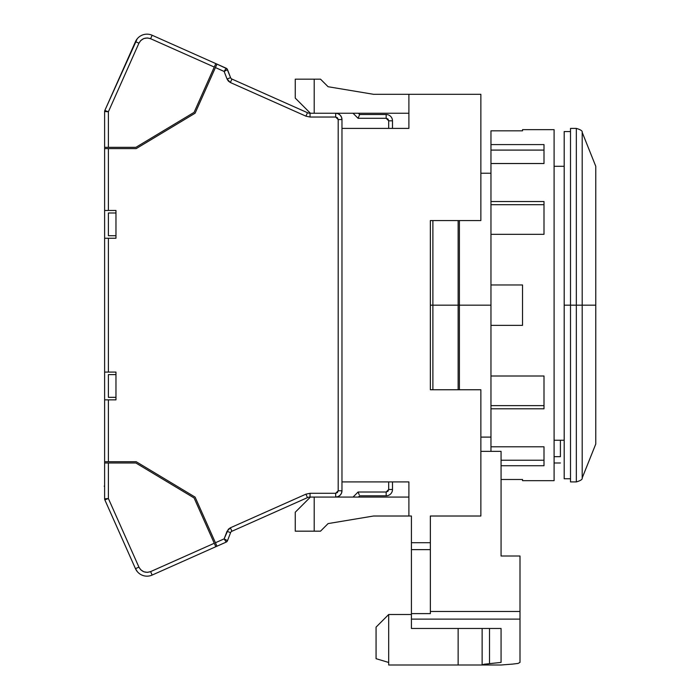 <?xml version="1.0" encoding="UTF-8"?>
<svg xmlns="http://www.w3.org/2000/svg" width="700" height="700" viewBox="0 0 700 700"><rect width="100%" height="100%" fill="white"/><g stroke="black" fill="none" stroke-linecap="round" stroke-linejoin="round"><path stroke-width="1.05" d="M554.094 166.276L564.191 166.276L554.094 166.276M490.963 158.638L490.963 150.089L490.963 163.529L543.996 163.529L543.996 144.594L490.963 144.594L490.963 150.089L543.996 150.089L490.963 150.089L490.963 130.83L522.532 130.83L522.532 129.657L554.094 129.657L554.094 480.664L522.532 480.664L522.532 479.491L501.069 479.491L522.532 479.491L522.532 480.664L554.094 480.664L554.094 129.657L522.532 129.657L522.532 130.83L490.963 130.83L490.963 144.594L543.996 144.594L543.996 163.529L490.963 163.529L490.963 201.521L543.996 201.521L543.996 234.325L490.963 234.325L490.963 305.165L459.401 305.165L459.401 389.751L459.401 305.165L458.141 305.165L459.401 305.165L459.401 220.57L459.401 305.165L490.963 305.165L490.963 375.996L543.996 375.996L543.996 408.8L490.963 408.8L490.963 446.793L543.996 446.793L543.996 465.727L501.069 465.727L543.996 465.727L543.996 446.793L490.963 446.793L490.963 451.36L490.963 405.624L543.996 405.624L490.963 405.624L490.963 408.8L543.996 408.8L543.996 389.751M564.191 478.765L564.191 131.556L564.191 305.165L570.509 305.165L570.509 128.398L570.509 481.924L576.336 481.924L576.336 305.165L564.191 305.165L564.191 478.765L570.509 478.765M595.761 166.276L595.761 305.165L595.761 166.276L582.199 132.37L582.199 477.96L595.761 444.045L595.761 305.165L582.199 305.165L595.761 305.165L595.761 444.045M582.199 305.165L582.199 477.96L582.199 305.165L576.336 305.165L576.336 481.924L576.336 305.165L582.199 305.165L582.199 132.37L582.199 305.165M570.509 481.924L570.509 305.165L576.336 305.165L576.336 128.398C580.668 129.666 582.628 130.987 582.199 132.37M560.411 456.671L554.094 456.671L560.411 456.671L560.411 440.256L560.411 456.671M554.094 462.989L560.411 462.989L554.094 462.989M564.191 440.256L554.094 440.256L564.191 440.256M432.889 305.165L432.889 389.751L432.889 305.165L458.141 305.165L430.36 305.165L432.889 305.165L432.889 220.57L432.889 305.165M458.141 389.751L458.141 220.57L458.141 389.751M295.26 512.225L295.26 531.169L295.26 512.225L310.415 497.079L295.26 512.225M320.512 531.169L295.26 531.169L314.204 531.169L314.204 497.079L314.204 531.169L320.512 531.169L328.09 523.591L320.512 531.169M295.26 79.161L295.26 98.096L295.26 79.161L320.512 79.161L328.09 86.73L373.546 94.308L480.865 94.308L480.865 220.57L480.865 94.308L373.546 94.308L328.09 86.73L320.512 79.161L314.204 79.161L314.204 113.251L314.204 79.161L295.26 79.161M518.087 663.425L512.61 664.099L518.087 663.425L520.004 662.384L518.087 663.425M520.004 556.001L501.069 556.001L520.004 556.001L520.004 662.384L520.004 611.459L430.36 611.459L430.36 613.62L411.425 613.62L411.425 619.124L520.004 619.124L411.425 619.124L411.425 628.469L501.069 628.469L501.069 662.428L489.519 663.626L489.519 628.469L489.519 663.626L482.125 665L501.069 665L512.61 664.099L501.069 665L458.141 665L482.125 665L484.05 664.247L501.069 662.428L501.069 628.469L411.425 628.469L411.425 613.62L430.36 613.62L430.36 549.631L411.425 549.631L411.425 613.62L411.425 549.631L430.36 549.631L430.36 613.62L430.36 611.459L520.004 611.459L520.004 556.001M341.495 493.176L340.13 495.224L341.495 493.176L340.13 495.224L341.495 493.176L340.13 495.224L338.082 496.597L335.668 497.079L408.896 497.079L335.668 497.079A6.309 6.309 0 0 0 341.976 490.761L338.188 490.761L337.453 492.546L335.668 493.29L310.039 493.29L305.926 494.165L307.466 497.621A6.309 6.309 0 0 1 310.039 497.079L310.039 493.29L305.926 494.165L230.37 527.8L227.045 531.309L224.14 538.869L227.491 540.715L230.58 532.665L227.045 531.309L230.58 532.665A2.529 2.529 0 0 1 231.91 531.265L230.37 527.8L228.358 529.226L224.14 538.869L226.161 542.115L227.491 540.715L230.58 532.665A2.529 2.529 0 0 1 231.91 531.265L307.466 497.621L305.926 494.165L230.37 527.8L231.91 531.265L307.466 497.621A6.309 6.309 0 0 1 310.039 497.079L335.668 497.079L335.668 493.29L335.668 497.079L338.082 496.597L335.668 497.079A6.309 6.309 0 0 0 341.976 490.761L341.495 493.176L340.13 495.224L338.082 496.597L335.668 497.079L310.039 497.079L310.039 493.29L305.926 494.165L310.039 493.29L305.926 494.165L310.039 493.29L305.926 494.165L310.039 493.29L335.668 493.29L338.188 490.761L341.976 490.761L341.976 128.398L408.896 128.398L408.896 94.308L408.896 128.398L341.976 128.398L341.976 481.924L408.896 481.924L341.976 481.924L341.976 490.761M408.896 516.014L373.546 516.014L328.09 523.591L373.546 516.014L408.896 516.014L408.896 481.924L408.896 516.014L411.425 516.014L411.425 549.631L411.425 516.014L408.896 516.014M501.069 451.36L501.069 556.001L501.069 451.36L480.865 451.36L501.069 451.36M310.415 113.251L295.26 98.096L310.415 113.251M376.066 658.691L376.066 627.121L376.066 658.691L388.692 662.471L376.066 658.691M482.125 628.469L482.125 664.746L482.125 628.469M408.896 113.251L335.668 113.251L408.896 113.251M388.692 614.495L376.066 627.121L388.692 614.495L411.425 614.495L388.692 614.495L388.692 665L458.141 665L388.692 665L388.692 614.495M430.36 220.57L480.865 220.57L430.36 220.57L430.36 389.751L480.865 389.751L430.36 389.751L430.36 220.57M480.865 516.014L480.865 389.751L480.865 516.014L430.36 516.014L480.865 516.014M430.36 516.014L430.36 549.631L430.36 542.71L411.425 542.71L430.36 542.71L430.36 516.014M458.141 628.469L458.141 665L458.141 628.469M104.615 473.637L104.615 474.88M104.239 486.106L104.615 486.938L104.239 486.106M104.615 123.384L104.615 124.381L104.615 123.384M135.476 568.671L135.468 568.671A12.626 12.626 0 0 0 152.145 575.067L150.605 571.611C145.504 573.265 141.61 571.769 138.933 567.131L135.468 568.671L137.331 571.646L135.468 568.671L138.933 567.131L108.395 498.549L108.395 462.989L135.87 462.989L194.11 497.98L215.81 546.718L226.161 542.115L224.14 538.869L215.425 542.745L216.965 546.21L226.161 542.115L225.566 541.161L226.161 542.115A2.529 2.529 0 0 0 227.491 540.715L224.14 538.869L215.425 542.745L195.099 497.105L216.965 546.21L215.81 546.718L214.27 543.261L150.605 571.611L147.376 572.364L143.841 571.786L140.822 569.852L138.933 567.131L108.395 498.549L104.615 498.82L104.834 499.844L108.395 498.549L104.834 499.844L135.468 568.671L137.331 571.646L135.468 568.671A12.626 12.626 0 0 0 152.145 575.067L215.81 546.718L152.145 575.067L150.605 571.611L214.27 543.261L194.11 497.98L135.87 462.989L104.615 462.989L108.395 462.989L108.395 498.549M137.183 38.859L104.834 110.478A2.529 2.529 0 0 0 104.615 111.501L104.615 147.341L108.395 147.341L108.395 111.772L138.933 43.19L135.468 41.65A12.626 12.626 0 0 1 152.145 35.254L215.81 63.604L152.145 35.254L150.605 38.71L214.27 67.06L215.81 63.604L216.965 64.111L195.099 113.216L215.425 67.576L224.14 71.453L227.045 79.013L228.358 81.095L230.37 82.521L305.926 116.165L307.466 112.7L305.926 116.165L310.039 117.031L310.039 113.251A6.309 6.309 0 0 1 307.466 112.7L231.91 79.056A2.529 2.529 0 0 1 230.58 77.656L227.045 79.013L230.37 82.521L231.91 79.056A2.529 2.529 0 0 1 230.58 77.656L226.966 68.775L216.965 64.111L215.425 67.576L224.14 71.453L226.161 68.206L224.14 71.453L227.491 69.606L224.14 71.453L227.045 79.013L230.58 77.656L227.491 69.606L226.161 68.206L215.81 63.604L194.11 112.341L135.87 147.341L108.395 147.341L108.395 111.772L104.834 110.478L104.615 111.501L108.395 111.772L138.933 43.19C141.61 38.553 145.504 37.056 150.605 38.71L152.145 35.254A12.626 12.626 0 0 0 135.468 41.65L137.331 38.675L135.468 41.65L138.933 43.19L140.822 40.469L143.841 38.535L147.376 37.958L150.605 38.71L214.27 67.06L194.11 112.341L135.87 147.341L104.615 147.341L104.615 210.464L108.395 210.464L108.395 148.601L104.615 148.601L104.615 238.245L115.972 238.245L115.972 210.464L115.972 238.245L104.615 238.245L104.615 372.076L108.395 372.076L108.395 238.245L108.395 372.076L104.615 372.076L104.615 399.858L115.972 399.858L115.972 372.076L115.972 399.858L104.615 399.858L104.615 498.82A2.529 2.529 0 0 0 104.834 499.844L135.468 568.671M108.395 235.716L108.395 212.992L115.972 212.992L108.395 212.992L108.395 235.716L115.972 235.716L108.395 235.716M108.395 374.605L108.395 397.329L108.395 374.605L115.972 374.605L108.395 374.605M359.651 114.511L386.172 114.511L386.172 118.3L358.085 118.3L358.689 116.847L358.085 118.3L353.036 113.251L358.085 118.3L386.172 118.3L386.172 114.511A6.309 6.309 0 0 1 392.481 120.82A6.309 6.309 0 0 0 386.172 114.511L359.651 114.511L358.391 113.251L359.651 114.511L358.689 116.847L359.196 115.622M392.481 489.501A6.309 6.309 0 0 1 386.172 495.81L386.172 492.021L358.085 492.021L353.036 497.079L358.085 492.021L358.689 493.474L358.085 492.021L386.172 492.021L386.172 495.81A6.309 6.309 0 0 0 392.481 489.501L392.481 481.924L392.481 489.501L388.692 489.501L386.172 492.021L387.957 491.286L388.692 489.501L392.481 489.501M115.972 397.329L108.395 397.329L115.972 397.329M136.22 148.601L108.395 148.601L136.22 148.601L195.099 113.216L136.22 148.601M136.22 461.72L195.099 497.105L136.22 461.72L108.395 461.72L136.22 461.72M104.615 111.501L104.615 148.601L108.395 148.601L108.395 210.464L115.972 210.464L104.615 210.464L104.615 461.72L108.395 461.72L108.395 399.858L108.395 461.72L104.615 461.72L104.615 498.82M392.481 128.398L392.481 120.82L388.692 120.82L392.481 120.82L392.481 128.398M358.391 497.079L359.651 495.81L386.172 495.81L359.651 495.81L358.391 497.079M359.196 494.707L358.689 493.474L359.196 494.707M388.692 481.924L388.692 489.501L388.692 481.924M115.972 372.076L108.395 372.076L115.972 372.076M341.495 117.145L340.13 115.097L341.495 117.145L340.13 115.097L341.495 117.145L340.13 115.097L338.082 113.724L335.668 113.251L310.039 113.251A6.309 6.309 0 0 1 307.466 112.7L231.91 79.056L230.37 82.521L305.926 116.165L310.039 117.031L335.668 117.031L337.453 117.775L338.188 119.56L338.188 490.761L338.188 119.56L341.976 119.56A6.309 6.309 0 0 0 335.668 113.251L335.668 117.031L338.188 119.56L341.976 119.56L341.495 117.145L340.13 115.097L338.082 113.724L335.668 113.251L310.039 113.251L310.039 117.031L335.668 117.031L335.668 113.251A6.309 6.309 0 0 1 341.976 119.56L341.976 128.398L341.976 119.56M386.172 118.3L388.692 120.82L388.692 128.398L388.692 120.82L387.957 119.035L386.172 118.3M104.615 133.105L104.615 136.684M135.468 41.65L104.834 110.478L108.395 111.772M136.763 39.401L136.159 40.329M225.566 69.16L226.161 68.206A2.529 2.529 0 0 1 227.491 69.606L226.511 70.149M319.655 113.251L321.352 113.251M226.161 542.115L227.491 540.715L224.14 538.869M310.039 117.031L305.926 116.165L310.039 117.031M224.14 71.453L226.502 70.157M226.52 70.149L227.491 69.606M104.615 480.008L104.615 479.561L104.615 480.008M340.13 115.097L338.082 113.724L335.668 113.251L338.082 113.724L335.668 113.251L338.082 113.724L340.13 115.097M340.13 495.224L338.082 496.597L335.668 497.079L338.082 496.597L340.13 495.224M522.532 325.36L490.963 325.36L522.532 325.36L522.532 284.961L522.532 325.36M543.996 220.57L543.996 234.325L490.963 234.325L490.963 284.961L522.532 284.961L490.963 284.961L490.963 375.996L543.996 375.996M543.996 234.325L543.996 201.521L490.963 201.521L490.963 204.697L490.963 163.529M543.996 204.697L490.963 204.697L490.963 234.325L490.963 204.697L543.996 204.697M501.069 460.233L543.996 460.233L501.069 460.233M490.963 375.996L490.963 405.624L490.963 375.996M137.183 571.462L136.771 570.929L137.183 571.462M490.963 437.106L480.865 437.106M582.199 477.96C582.628 479.334 580.668 480.655 576.336 481.924M570.509 128.398L576.336 128.398M564.191 131.556L570.509 131.556M490.963 173.224L480.865 173.224"/></g></svg>
